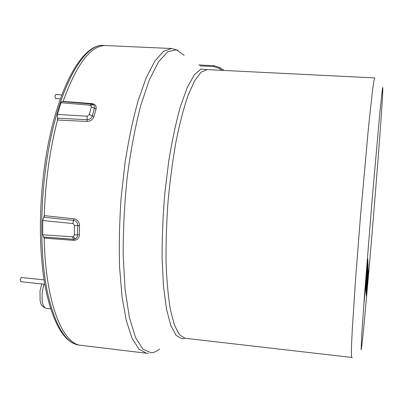 <?xml version="1.0" encoding="UTF-8"?>
<svg xmlns="http://www.w3.org/2000/svg" width="403" height="403" viewBox="0 0 403 403"><rect width="100%" height="100%" fill="white"/><g stroke="black" fill="none" stroke-linecap="round" stroke-linejoin="round"><path stroke-width="0.6" d="M60.344 98.826L55.564 98.544L54.929 95.969L55.715 94.524L61.785 94.876M44.043 279.889L21.309 277.506L20.2 279.455L20.77 281.722L44.763 284.261M365.299 288.533L364.292 300.537L365.229 288.513M364.1 302.784L365.481 286.266L364.1 302.784M368.07 264.7L365.803 290.034L367.138 275.823L365.944 291.671L368.07 264.7M57.523 120.029L57.478 114.437L87.144 116.22L89.254 114.628L91.39 106.956L90.871 105.264L93.229 104.639L94.247 105.702L94.634 107.389L92.388 115.883L93.98 116.507C92.897 119.59 90.584 121.232 87.048 121.434L57.523 120.029C49.841 149.523 45.418 181.38 44.259 215.61L74.026 218.809C77.492 219.605 79.32 221.846 79.512 225.534L79.401 234.642C79.144 238.274 77.275 240.183 73.794 240.364L44.174 238.143C45.494 303.096 62.808 344.474 81.33 345.396L146.425 353.219L138.929 349.094L132.083 338.283L126.305 320.677L122.013 296.618L119.57 267.033C118.94 245.009 119.454 221.912 121.122 197.747L125.111 162.248C128.733 139.373 133.096 118.744 138.194 100.362L146.37 77.331L154.959 60.903L163.482 51.362L171.547 48.516L177.945 50.274M103.959 45.479C83.401 42.506 56.143 91.3 46.018 165.85C39.781 210.593 40.537 258.635 47.418 292.145C55.161 325.795 65.77 343.462 79.245 345.149C64.984 343.195 53.962 325.377 46.184 291.701C39.192 258.242 38.401 210.457 44.627 165.915C54.773 91.798 81.955 42.683 103.959 45.479L106.054 45.574C91.204 44.844 76.882 63.457 63.085 101.415L92.03 103.596C95.33 104.201 96.67 105.994 96.055 108.966L93.98 116.507M365.199 289.893L364.428 299.343L365.199 289.893M365.627 287.994L367.899 259.129L365.627 287.994M368.055 264.197L367.803 266.292L367.763 265.229L367.979 261.688L365.773 289.686L367.989 264.192M368.161 267.506L367.919 269.542L367.884 268.569L368.09 265.199L365.974 292.004L368.1 267.501M366.191 294.543L368.241 270.106L366.191 294.543M366.115 293.661L368.166 267.713L366.115 293.661M366.297 295.711L368.266 270.816L366.297 295.711M44.174 238.143L42.693 234.763L42.738 220.522L44.259 215.61M57.478 114.437L60.999 102.689L61.941 101.551L91.38 104.019M90.871 105.264L60.999 102.689M42.693 234.763L73.301 236.904L74.318 234.994L74.419 225.715L74.001 224.3L72.782 223.534L42.738 220.522M43.786 237.08L73.422 239.291L75.361 238.898L73.336 239.261L43.469 236.974M43.751 217.217L73.598 220.355C76.268 220.985 77.668 222.733 77.799 225.594L77.376 236.551L76.469 238.052L75.361 238.898L73.301 236.904M79.512 225.534L74.419 225.715M79.401 234.642L74.318 234.994M89.254 114.628L92.388 115.883C91.572 118.265 89.798 119.545 87.058 119.716L57.503 118.185M91.39 106.956L96.055 108.966M367.46 274.69L366.891 281.052L367.46 274.69M367.324 271.647L366.73 278.266L367.324 271.647M364.554 297.57L364.71 295.601L364.514 297.565M58.007 118.215C54.027 132.96 50.833 148.898 48.431 166.031C46.073 183.033 44.668 200.11 44.209 217.267M44.154 237.105C45.312 302.593 62.702 344.494 81.33 345.396L79.245 345.149M171.547 48.516L106.054 45.574C91.169 44.849 76.822 63.533 63.009 101.637M351.678 357.486L351.345 354.418L351.532 345.109L352.282 329.447L355.456 280.886L360.378 217.479L368.483 127.308L372.558 90.121L373.898 80.902L374.73 77.935L207.102 69.608L201.047 72.192L194.599 80.766L188.04 95.425C183.718 108.12 179.723 123.409 176.051 141.292C172.691 160.339 170.016 180.448 168.031 201.616C166.52 222.824 165.865 243.1 166.061 262.439C166.751 280.684 168.187 296.422 170.373 309.65L174.444 325.186L179.4 334.697L184.947 338.243L352.313 357.521M382.714 92.589L382.85 87.36L382.432 88.65L379.838 112.805L372.412 196.387L364.624 293.585L361.642 335.921L361.118 349.834C363.032 345.965 380.835 132.985 382.714 92.589M184.116 55.231L176.449 49.796L167.794 51.725L158.535 61.78L149.191 80.247L140.39 106.709C134.995 127.968 130.582 151.604 127.147 177.627C124.446 204.22 123.122 230.153 123.167 255.431L125.101 289.586L129.368 317.393L135.509 337.437L142.954 349.174L151.16 352.781C153.946 352.66 156.742 351.396 159.538 348.993M184.992 338.248L182.096 338.792L176.131 335.412L170.796 325.468L166.459 308.905L163.462 286.145L162.097 258.207C162.041 237.478 162.943 215.932 164.792 193.576L168.736 161.14C172.111 140.531 176.005 122.331 180.413 106.533L187.294 87.431L194.286 74.898L201.006 69.064L207.142 69.608M73.794 240.364L72.641 237.035M74.026 218.809L72.782 223.534M87.144 116.22L87.048 121.434M91.813 104.019L92.03 103.596M90.267 105.067L91.149 103.909L92.897 104.448M222.159 70.354L219.031 68.298L213.63 66.56L200.095 65.901M213.993 65.749L213.63 66.56M219.988 67.674L219.031 68.298M43.957 284.18L42.375 291.188C41.398 301.182 42.658 306.895 46.144 308.32L50.617 308.864M146.425 353.219L148.42 353.325M219.902 67.603L213.917 65.684L198.664 64.943M224.239 70.46L219.967 67.649M46.144 308.32C40.194 305.847 41.101 303.328 40.088 300.663L40.013 290.976L41.746 283.944M43.806 279.863L43.998 279.591"/></g></svg>
